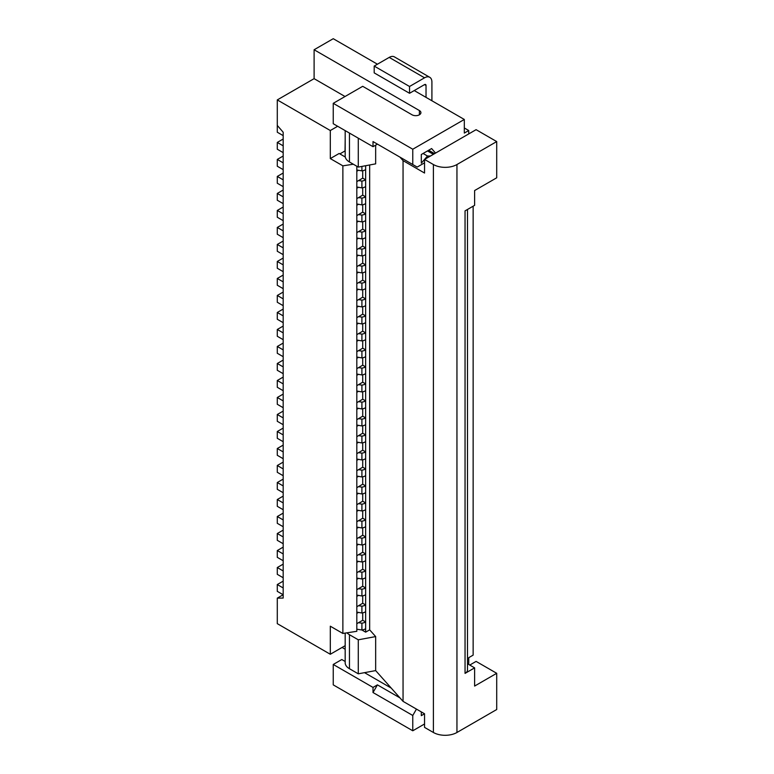 <?xml version="1.0" encoding="UTF-8"?>
<svg xmlns="http://www.w3.org/2000/svg" width="774" height="774" viewBox="0 0 774 774"><rect width="100%" height="100%" fill="white"/><g stroke="black" fill="none" stroke-linecap="round" stroke-linejoin="round"><path stroke-width="1.16" d="M412.774 164.533L412.774 149.227L333.246 103.319L333.246 123.724L373.01 146.673L373.01 141.574L417.186 167.087L399.935 157.122L403.051 160.624L424.549 173.037L424.549 159.434L433.392 164.533A16.66 9.617 0 0 0 456.95 164.533L456.95 732.485A16.66 9.617 0 0 1 433.392 732.485L424.549 727.386L424.549 713.773L403.051 701.36L375.661 670.594L358.285 673.815L358.285 639.808L375.661 636.576L369.662 629.842L369.662 164.968M373.01 141.574L377.431 144.128L373.01 146.673M469.76 665.059L476.097 661.402L496.714 673.303L474.617 686.064L474.617 667.865L465.048 673.39L465.048 210.867L474.617 205.342L474.617 190.549L496.714 177.797L496.714 141.574L456.95 164.533M496.714 141.574L476.097 129.674L424.549 159.434L427.5 156.029L423.078 153.475M345.281 157.025L339.138 153.484L330.304 158.583L330.304 130.525L277.286 99.914L314.109 78.658L314.109 49.749L333.246 38.7L377.431 64.203M345.175 130.613L345.175 156.029A14.58 8.417 0 0 0 349.451 161.979L358.285 167.087L375.661 163.856L375.661 145.144M434.562 153.649L428.68 150.253M433.392 154.326L427.5 150.93M417.186 167.087L424.549 162.83M358.285 167.087L358.285 138.178M435.549 153.078L431.621 148.55L421.308 154.5L421.308 163.169L424.549 159.434M339.873 153.9L345.03 150.93L345.175 140.046M412.774 149.227L464.313 119.467L414.245 90.568M464.313 119.467L464.313 133.07L468.734 130.525L464.313 127.971M345.175 661.489L341.789 659.535L333.246 664.469L373.01 687.418L377.431 684.874L399.935 697.867M373.01 687.418L373.01 692.527L377.431 684.874M474.617 667.865L467.486 663.744M430.441 156.029L427.5 156.029M345.03 96.518L314.109 78.658M330.304 130.525L337.667 126.268M330.304 158.583L342.872 165.839L342.872 633.461L330.304 626.205L330.304 654.262L277.286 623.651L277.286 598.147L283.178 598.06L283.178 132.228L277.286 125.427L277.286 99.914M426.029 97.369L426.029 85.459A2.08 1.2 120 0 0 425.594 84.511A2.08 1.2 120 0 0 424.549 84.608L409.533 93.286L409.533 86.485L424.549 77.806A10.41 6.008 120 0 1 429.754 77.294A10.41 6.008 120 0 1 431.911 82.063L431.911 100.765M429.754 77.294L394.411 56.889A10.41 6.008 120 0 0 389.206 57.402L374.19 66.08L374.19 72.882L409.533 93.286M409.533 86.485L374.19 66.08M468.734 130.525L468.734 133.921M496.714 673.303L496.714 709.526L456.95 732.485M465.048 673.39A8.33 4.808 0 0 0 467.486 669.994L467.486 209.464M314.109 49.749L419.402 110.547A5.205 3.009 0 0 1 420.921 112.665A5.205 3.009 0 0 1 417.708 115.442A5.205 3.009 0 0 1 412.039 114.794L362.706 86.311L333.246 103.319M342.872 165.839L353.331 164.223M333.246 664.469L333.246 684.874L412.774 730.782L424.549 723.98M416.451 709.1L412.774 715.476L412.774 730.782M412.774 715.476L373.01 692.527M403.051 160.624L403.051 701.36M283.178 196.838L277.286 193.442L283.178 190.036M283.178 230.855L277.286 227.45L283.178 224.054M283.178 247.854L277.286 244.458L283.178 241.053M283.178 315.869L277.286 312.473L283.178 309.068M283.178 349.887L277.286 346.481L283.178 343.085M283.178 417.902L277.286 414.496L283.178 411.1M283.178 434.901L277.286 431.505L283.178 428.099M283.178 485.917L277.286 482.521L283.178 479.116M277.286 598.147L283.178 594.751L277.286 591.346L277.286 584.544L283.178 581.148M283.178 587.95L277.286 584.544M283.178 492.719L277.286 489.323L277.286 482.521M283.178 441.702L277.286 438.307L277.286 431.505M283.178 356.688L277.286 353.283L277.286 346.481M283.178 322.671L277.286 319.275L277.286 312.473M283.178 254.656L277.286 251.26L277.286 244.458M283.178 203.639L277.286 200.243L277.286 193.442M342.089 647.461L345.175 649.251M356.814 170.009L358.507 170.27L356.814 171.248L356.814 166.236M356.814 204.017L358.507 204.278L356.814 205.255L356.814 171.248M361.913 166.41L361.913 170.88A8.33 4.808 0 0 0 365.647 169.632L365.647 179.839L362.706 178.136L356.814 181.619M356.814 187.008L361.913 187.879A8.33 4.808 0 0 0 365.647 186.64L365.647 196.838L362.706 195.145L356.814 198.628M358.507 204.278L361.913 204.887A8.33 4.808 0 0 0 365.647 203.639L365.647 213.847L362.706 212.144L356.814 215.627L356.814 205.255M356.814 221.016L361.913 221.896A8.33 4.808 0 0 0 365.647 220.648L365.647 230.845L362.706 229.152L356.814 232.635L356.814 215.627M356.814 238.024L361.913 238.895A8.33 4.808 0 0 0 365.647 237.657L365.647 247.854L362.706 246.151L356.814 249.644L356.814 232.635M356.814 255.023L361.913 255.904A8.33 4.808 0 0 0 365.647 254.656L365.647 264.863L362.706 263.16L356.814 266.643L356.814 249.644M356.814 272.032L361.913 272.903A8.33 4.808 0 0 0 365.647 271.664L365.647 281.862L362.706 280.159L356.814 283.652L356.814 266.643M356.814 289.041L361.913 289.911A8.33 4.808 0 0 0 365.647 288.663L365.647 298.87L362.706 297.168L356.814 300.651L356.814 283.652M356.814 306.04L361.913 306.91A8.33 4.808 0 0 0 365.647 305.672L365.647 315.869L362.706 314.176L356.814 317.659L356.814 300.651M356.814 323.048L361.913 323.919A8.33 4.808 0 0 0 365.647 322.671L365.647 332.878L362.706 331.175L356.814 334.658L356.814 317.659M356.814 340.047L361.913 340.928A8.33 4.808 0 0 0 365.647 339.68L365.647 349.877L362.706 348.184L356.814 351.667L356.814 334.658M356.814 357.056L361.913 357.927A8.33 4.808 0 0 0 365.647 356.688L365.647 366.886L362.706 365.183L356.814 368.676L356.814 351.667M356.814 374.055L361.913 374.935A8.33 4.808 0 0 0 365.647 373.687L365.647 383.894L362.706 382.192L356.814 385.675L356.814 368.676M356.814 391.063L361.913 391.934A8.33 4.808 0 0 0 365.647 390.696L365.647 400.893L362.706 399.191L356.814 402.683L356.814 385.675M356.814 408.072L361.913 408.943A8.33 4.808 0 0 0 365.647 407.695L365.647 417.902L362.706 416.199L356.814 419.682L356.814 402.683M356.814 425.071L361.913 425.942A8.33 4.808 0 0 0 365.647 424.703L365.647 434.901L362.706 433.208L356.814 436.691L356.814 419.682M356.814 442.08L361.913 442.951A8.33 4.808 0 0 0 365.647 441.702L365.647 451.91L362.706 450.207L356.814 453.69L356.814 436.691M356.814 459.079L361.913 459.959A8.33 4.808 0 0 0 365.647 458.711L365.647 468.909L362.706 467.215L356.814 470.698L356.814 453.69M356.814 476.087L361.913 476.958A8.33 4.808 0 0 0 365.647 475.72L365.647 485.917L362.706 484.214L356.814 487.707L356.814 470.698M356.814 493.086L361.913 493.967A8.33 4.808 0 0 0 365.647 492.719L365.647 502.926L362.706 501.223L356.814 504.706L356.814 487.707M356.814 510.095L361.913 510.966A8.33 4.808 0 0 0 365.647 509.727L365.647 519.925L362.706 518.222L356.814 521.715L356.814 504.706M356.814 527.104L361.913 527.974A8.33 4.808 0 0 0 365.647 526.726L365.647 536.933L362.706 535.231L356.814 538.714L356.814 521.715M356.814 544.103L361.913 544.973A8.33 4.808 0 0 0 365.647 543.735L365.647 553.932L362.706 552.239L356.814 555.722L356.814 538.714M356.814 561.111L361.913 561.982A8.33 4.808 0 0 0 365.647 560.734L365.647 570.941L362.706 569.238L356.814 572.721L356.814 555.722M356.814 612.118L361.913 612.998L361.913 606.197A8.33 4.808 0 0 0 365.647 604.949L365.647 594.751A8.33 4.808 0 0 1 361.913 595.99L358.507 595.38L356.814 596.367L356.814 579.358L358.507 578.371L361.913 578.991A8.33 4.808 0 0 0 365.647 577.743L365.647 587.95L362.706 586.247L362.706 578.836M361.913 612.998A8.33 4.808 0 0 0 365.647 611.75L365.647 621.957L362.706 620.255L362.706 612.853M365.647 632.155L361.913 629.997A8.33 4.808 0 0 0 365.647 628.759L365.647 632.155L369.662 629.842M362.706 187.734L362.706 195.145M361.913 204.887L361.913 198.086L358.507 197.564M361.913 198.086A8.33 4.808 0 0 0 365.647 196.838L365.647 203.639M362.706 204.742L362.706 212.144M361.913 221.896L361.913 215.095L358.507 214.562M361.913 215.095A8.33 4.808 0 0 0 365.647 213.847L365.647 220.648M358.507 221.277L356.814 222.264M362.706 221.741L362.706 229.152M362.706 238.75L362.706 246.151M358.507 289.302L356.814 290.279M361.913 289.911L361.913 283.11L358.507 282.578M362.706 255.759L362.706 263.16M361.913 272.903L361.913 266.101L358.507 265.579M361.913 266.101A8.33 4.808 0 0 0 365.647 264.863L365.647 271.664M362.706 272.758L362.706 280.159M361.913 283.11A8.33 4.808 0 0 0 365.647 281.862L365.647 288.663M358.507 272.293L356.814 273.28M362.706 289.766L362.706 297.168M361.913 306.91L361.913 300.109L358.507 299.586M358.507 306.301L356.814 307.288M362.706 306.765L362.706 314.176M361.913 323.919L361.913 317.117L358.507 316.595M361.913 317.117A8.33 4.808 0 0 0 365.647 315.869L365.647 322.671M362.706 323.774L362.706 331.175M358.507 323.309L356.814 324.287M361.913 340.928L361.913 334.126L358.507 333.594M358.507 340.308L356.814 341.295M362.706 340.773L362.706 348.184M361.913 357.927L361.913 351.125L358.507 350.603M361.913 351.125A8.33 4.808 0 0 0 365.647 349.877L365.647 356.688M362.706 357.781L362.706 365.183M361.913 374.935L361.913 368.134L358.507 367.602M361.913 368.134A8.33 4.808 0 0 0 365.647 366.886L365.647 373.687M362.706 374.79L362.706 382.192M358.507 374.326L356.814 375.303M361.913 391.934L361.913 385.133L358.507 384.61M361.913 385.133A8.33 4.808 0 0 0 365.647 383.894L365.647 390.696M362.706 391.789L362.706 399.191M361.913 408.943L361.913 402.141L358.507 401.609M361.913 402.141A8.33 4.808 0 0 0 365.647 400.893L365.647 407.695M362.706 408.798L362.706 416.199M361.913 425.942L361.913 419.14L358.507 418.618M361.913 419.14A8.33 4.808 0 0 0 365.647 417.902L365.647 424.703M362.706 425.797L362.706 433.208M358.507 425.332L356.814 426.319M361.913 442.951L361.913 436.149L358.507 435.627M361.913 436.149A8.33 4.808 0 0 0 365.647 434.901L365.647 441.702M362.706 442.805L362.706 450.207M361.913 459.959L361.913 453.158L358.507 452.626M361.913 453.158A8.33 4.808 0 0 0 365.647 451.91L365.647 458.711M362.706 459.804L362.706 467.215M358.507 459.34L356.814 460.327M362.706 476.813L362.706 484.214M361.913 493.967L361.913 487.165L358.507 486.633M361.913 487.165A8.33 4.808 0 0 0 365.647 485.917L365.647 492.719M362.706 493.822L362.706 501.223M358.507 493.357L356.814 494.334M361.913 510.966L361.913 504.164L358.507 503.642M361.913 504.164A8.33 4.808 0 0 0 365.647 502.926L365.647 509.727M358.507 510.356L356.814 511.343M362.706 510.821L362.706 518.222M361.913 527.974L361.913 521.173L358.507 520.641M358.507 527.365L356.814 528.342M362.706 527.829L362.706 535.231M361.913 544.973L361.913 538.172L358.507 537.649M361.913 538.172A8.33 4.808 0 0 0 365.647 536.933L365.647 543.735M362.706 544.828L362.706 552.239M358.507 544.364L356.814 545.351M361.913 595.99L361.913 589.188L358.507 588.666L362.706 586.247M361.913 589.188A8.33 4.808 0 0 0 365.647 587.95L365.647 594.751M356.814 596.367L356.814 606.739L362.706 603.246L362.706 595.845M365.647 611.75L365.647 604.949L362.706 603.246M356.814 629.214L361.913 629.997L361.913 623.196L358.507 622.673L362.706 620.255M361.913 623.196A8.33 4.808 0 0 0 365.647 621.957L365.647 628.759M330.304 654.262L345.175 645.671M356.814 606.739L356.814 623.738L358.507 622.673M361.913 606.197L358.507 605.665M356.814 613.366L358.507 612.389M342.872 633.461L356.814 631.303L356.814 623.738M356.814 579.358L356.814 572.721M356.814 595.119L358.507 595.38M356.814 589.73L358.507 588.666M361.913 578.991L361.913 572.189A8.33 4.808 0 0 0 365.647 570.941L365.647 577.743M356.814 578.11L358.507 578.371M361.913 572.189L358.507 571.657M361.913 561.982L361.913 555.181L358.507 554.658M361.913 555.181A8.33 4.808 0 0 0 365.647 553.932L365.647 560.734M362.706 561.837L362.706 569.238M358.507 561.373L356.814 562.35M361.913 521.173A8.33 4.808 0 0 0 365.647 519.925L365.647 526.726M361.913 476.958L361.913 470.157L358.507 469.634M358.507 476.349L356.814 477.326M361.913 470.157A8.33 4.808 0 0 0 365.647 468.909L365.647 475.72M358.507 442.341L356.814 443.318M358.507 408.333L356.814 409.311M358.507 391.325L356.814 392.312M358.507 357.317L356.814 358.294M361.913 334.126A8.33 4.808 0 0 0 365.647 332.878L365.647 339.68M361.913 300.109A8.33 4.808 0 0 0 365.647 298.87L365.647 305.672M361.913 255.904L361.913 249.102L358.507 248.57M358.507 255.294L356.814 256.271M361.913 249.102A8.33 4.808 0 0 0 365.647 247.854L365.647 254.656M358.507 238.286L356.814 239.263M361.913 238.895L361.913 232.094L358.507 231.571M361.913 232.094A8.33 4.808 0 0 0 365.647 230.845L365.647 237.657M358.507 187.269L356.814 188.256M361.913 187.879L361.913 181.077L358.507 180.555M362.706 170.735L362.706 178.136M361.913 181.077A8.33 4.808 0 0 0 365.647 179.839L365.647 186.64M358.507 170.27L361.913 170.88M375.661 636.576L375.661 670.594M345.175 633.103L345.175 662.767A14.58 8.417 0 0 0 349.451 668.717L358.285 673.815M346.994 632.822A14.58 8.417 0 0 0 349.451 634.709L358.285 639.808M391.218 688.076L364.525 672.654M468.734 664.469L468.734 657.668L473.146 655.114L473.146 206.194M421.308 711.906L421.308 715.65L424.549 713.773M277.286 125.427L277.286 132.228L283.178 135.624M283.178 152.633L277.286 149.227L277.286 142.426L283.178 139.03M283.178 145.831L277.286 142.426M283.178 169.632L277.286 166.236L277.286 159.434L283.178 156.029M283.178 162.83L277.286 159.434M283.178 186.64L277.286 183.235L277.286 176.433L283.178 173.037M283.178 179.839L277.286 176.433M283.178 220.648L277.286 217.242L277.286 210.441L283.178 207.045M283.178 213.847L277.286 210.441M283.178 237.657L277.286 234.251L277.286 227.45M283.178 271.664L277.286 268.259L277.286 261.457L283.178 258.061M283.178 264.863L277.286 261.457M283.178 288.663L277.286 285.267L277.286 278.466L283.178 275.06M283.178 281.862L277.286 278.466M283.178 305.672L277.286 302.266L277.286 295.465L283.178 292.069M283.178 298.87L277.286 295.465M283.178 339.68L277.286 336.274L277.286 329.472L283.178 326.077M283.178 332.878L277.286 329.472M283.178 373.687L277.286 370.291L277.286 363.49L283.178 360.084M283.178 366.886L277.286 363.49M283.178 390.696L277.286 387.29L277.286 380.489L283.178 377.093M283.178 383.894L277.286 380.489M283.178 407.695L277.286 404.299L277.286 397.497L283.178 394.092M283.178 400.893L277.286 397.497M283.178 424.703L277.286 421.298L277.286 414.496M283.178 458.711L277.286 455.306L277.286 448.504L283.178 445.108M283.178 451.91L277.286 448.504M283.178 475.72L277.286 472.314L277.286 465.513L283.178 462.117M283.178 468.918L277.286 465.513M283.178 509.727L277.286 506.322L277.286 499.52L283.178 496.124M283.178 502.926L277.286 499.52M283.178 526.726L277.286 523.33L277.286 516.529L283.178 513.123M283.178 519.925L277.286 516.529M283.178 543.735L277.286 540.329L277.286 533.528L283.178 530.132M283.178 536.933L277.286 533.528M283.178 560.734L277.286 557.338L277.286 550.537L283.178 547.131M283.178 553.932L277.286 550.537M283.178 577.743L277.286 574.347L277.286 567.536L283.178 564.14M283.178 570.941L277.286 567.536M433.392 164.533L433.392 732.485M349.451 161.979L349.451 133.07M424.549 77.806L389.206 57.402M426.029 85.459L424.549 84.608M419.402 114.794L419.402 110.547M365.647 169.632L365.647 165.713M349.451 634.709L349.451 668.717"/></g></svg>
